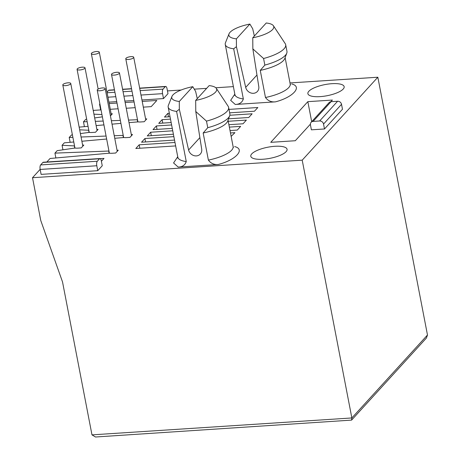 <?xml version="1.0" encoding="UTF-8"?>
<svg xmlns="http://www.w3.org/2000/svg" width="460" height="460" viewBox="0 0 460 460"><rect width="100%" height="100%" fill="white"/><g stroke="black" fill="none" stroke-linecap="round" stroke-linejoin="round"><path stroke-width="0.69" d="M286.114 151.65A18.469 5.664 -10.9 0 0 287.069 149.276A18.469 5.664 -10.9 0 0 271.394 146.636A18.469 5.664 -10.9 0 0 251.752 153.887A18.469 5.664 -10.9 0 0 250.798 156.262A18.469 5.664 -10.9 0 0 266.472 158.901A18.469 5.664 -10.9 0 0 286.114 151.65M343.206 89.039A18.469 5.664 -10.9 0 0 344.155 86.664A18.469 5.664 -10.9 0 0 328.48 84.025A18.469 5.664 -10.9 0 0 308.838 91.275A18.469 5.664 -10.9 0 0 307.884 93.65A18.469 5.664 -10.9 0 0 323.558 96.29A18.469 5.664 -10.9 0 0 343.206 89.039M195.672 100.401A22.868 7.009 -10.9 0 0 215.504 92.155A22.868 7.009 -10.9 0 0 216.338 88.383A22.868 7.009 -10.9 0 0 209.156 85.612L195.672 100.401L195.77 111.504L206.494 121.124L207.759 127.696L203.165 132.992L208.391 160.12A28.146 8.631 -10.9 0 0 233.105 146.579L233.479 147.401M206.494 121.124A31.136 9.545 -10.9 0 0 226.993 111.383A31.136 9.545 -10.9 0 0 228.603 107.381A31.136 9.545 -10.9 0 0 228.131 106.243L216.338 88.383M228.603 107.381L229.868 113.959A31.136 9.545 169.1 0 1 229.684 115.765A31.136 9.545 169.1 0 1 228.263 117.961A31.136 9.545 169.1 0 1 207.759 127.696M252.758 37.789A22.868 7.009 -10.9 0 0 272.59 29.543A22.868 7.009 -10.9 0 0 273.424 25.771A22.868 7.009 -10.9 0 0 266.242 23L252.758 37.789L252.856 48.892L263.58 58.512L264.845 65.09L260.256 70.38L265.477 97.508C267.956 100.82 271.279 102.269 275.454 101.85C292.951 97.359 302.743 86.618 291.749 83.979M263.58 58.512A31.136 9.545 -10.9 0 0 284.084 48.771A31.136 9.545 -10.9 0 0 285.689 44.769A31.136 9.545 -10.9 0 0 285.217 43.631L273.424 25.771M285.689 44.769L286.954 51.347A31.136 9.545 169.1 0 1 286.77 53.153A31.136 9.545 169.1 0 1 285.349 55.349A31.136 9.545 169.1 0 1 264.845 65.09M351.854 417.956L302.209 160.166L32.516 177.715L40.75 220.461L62.537 281.968L91.977 434.867L351.854 417.956L351.578 420.106L426.414 338.025L427.484 335.012L351.854 417.956M177.738 156.728L173.57 162.949L178.181 167.078L218.362 164.461C214.193 164.881 210.87 163.438 208.391 160.12M234.824 94.122L230.655 100.337L235.267 104.466L275.454 101.85M97.756 170.689L96.807 165.755L40.158 169.441L41.107 174.374L97.756 170.689L102.252 165.755L101.303 160.827A3.519 1.271 -93.7 0 0 99.952 158.545A3.519 1.271 -93.7 0 0 99.544 158.769L97.296 161.236L40.647 164.921L42.895 162.455L99.544 158.769M172.742 130.795L150.65 132.233L147.28 135.93L173.403 134.228M230.017 130.548L237.285 130.076L240.655 126.379L229.356 127.109M173.868 136.637L144.917 138.517L141.548 142.215L174.53 140.07M231.144 136.384L234.928 132.664L230.483 132.951M174.99 142.474L139.184 144.802L135.815 148.499L175.657 145.912M228.89 124.706L243.018 123.786L246.387 120.089L228.229 121.273M171.62 124.953L156.383 125.948L153.007 129.645L172.281 128.392M228.557 118.818L248.745 117.501L252.12 113.804L229.839 115.253M170.493 119.117L162.11 119.663L158.74 123.36L171.155 122.55M229.649 112.832L254.478 111.216L257.847 107.519L228.988 109.399M169.372 113.275L167.842 113.373L164.473 117.07L170.033 116.713M310.391 124.183L295.297 140.731L270.75 142.33L307.838 101.66L311.696 121.687M330.895 101.695L332.384 100.061L307.838 101.66M324.49 128.978L342.47 109.261L341.521 104.328A3.519 3.099 -137.6 0 0 337.611 101.252L319.631 120.974A3.519 3.099 42.4 0 1 323.541 124.05L324.49 128.978L311.397 129.829L310.448 124.901A3.519 3.099 42.4 0 1 311.121 122.314A3.519 3.099 42.4 0 1 313.087 121.4L331.068 101.677A3.519 3.099 -137.6 0 0 329.101 102.597L311.121 122.314M141.945 99.987L163.495 98.584L167.992 93.656L167.043 88.722A3.519 1.271 -93.7 0 0 165.692 86.445A3.519 1.271 -93.7 0 0 165.284 86.67L163.041 89.131L140.139 90.62M108.911 102.137L116.736 101.626M124.873 101.096L133.808 100.516M289.995 82.938L377.838 77.222L302.209 160.166M167.463 90.907L181.142 90.016M194.287 89.159L206.649 88.36M215.797 87.762L233.381 86.618M99.935 104.173L99.55 104.196L99.872 103.839M143.324 107.145L151.208 106.634L156.826 100.47L142.22 101.418M134.084 101.948L125.149 102.528M117.007 103.057L109.187 103.569M93.334 111.009L93.932 110.36L101.039 109.894M110.291 109.296L118.111 108.784M126.247 108.255L135.182 107.674M93.943 114.16L101.942 114.569M111.17 113.844L112.378 113.764L110.434 115.897M102.379 116.851L94.668 117.927M86.675 119.203L85.727 119.353L83.478 121.82L87.153 121.676M137.505 119.726L128.524 120.077M120.347 120.393L111.366 120.744M103.189 121.06L95.329 121.359M145.601 118.968L146.803 118.887L144.221 121.722L140.455 121.969A4.048 1.242 169.1 0 1 139.161 121.957A6.003 1.84 169.1 0 0 137.247 121.946L129.018 122.636M79.154 127.132L88.044 126.327M96.146 125.597L103.925 124.896M112.027 124.165L120.917 123.366M79.672 129.818L88.803 130.255M96.893 129.496L98.101 129.421L95.519 132.256L91.753 132.497A4.048 1.242 169.1 0 1 90.442 132.486A5.664 1.736 169.1 0 0 88.602 132.474L80.396 133.578M72.404 134.855L71.455 135.01L69.207 137.471L72.875 137.333M123.234 135.378L114.252 135.734M106.076 136.051L81.058 137.017M131.324 134.619L132.532 134.544L129.95 137.379L126.184 137.62A4.048 1.242 169.1 0 1 124.89 137.609A6.003 1.84 169.1 0 0 122.975 137.597L114.747 138.287M62.928 149.742L62.071 145.297L64.319 142.836L73.772 141.985M81.874 141.249L106.645 139.018M62.071 145.297L74.531 145.912M82.622 145.153L83.829 145.072L81.248 147.907L77.481 148.155A4.048 1.242 169.1 0 1 76.17 148.143A5.664 1.736 169.1 0 0 74.33 148.126L57.184 150.661L54.935 153.128L108.962 151.03M117.053 150.27L118.26 150.196L115.678 153.03L111.912 153.272A4.048 1.242 169.1 0 1 110.618 153.266A6.003 1.84 169.1 0 0 108.704 153.249L50.048 158.487L46.845 162M101.39 161.27L104.012 158.395L100.28 158.637M32.516 177.715L40.141 169.355M377.838 77.222L427.484 335.012M91.977 434.867L95.525 437L351.578 420.106M197.271 98.641L195.626 91.408L192.792 86.675L179.302 101.465A22.868 7.009 169.1 0 1 171.942 96.45A22.868 7.009 169.1 0 1 192.792 86.675M178.181 167.078C182.407 166.951 185.098 165.111 186.254 161.558L176.594 111.418L179.331 109.279L188.606 149.989A7.038 6.193 42.4 0 0 193.62 155.514A7.038 6.193 42.4 0 0 200.307 154.071A7.038 6.193 42.4 0 0 201.693 149.132L195.77 111.504M235.267 104.466C239.493 104.34 242.184 102.499 243.34 98.946L233.686 48.806L236.417 46.667L245.697 87.377A7.038 6.193 42.4 0 0 250.706 92.909A7.038 6.193 42.4 0 0 257.393 91.459A7.038 6.193 42.4 0 0 258.779 86.526L252.856 48.892M254.363 36.029L252.712 28.796L249.878 24.064A22.868 7.009 -10.9 0 0 229.028 33.839A22.868 7.009 -10.9 0 0 236.394 38.853L249.878 24.064M96.807 165.755A3.519 1.271 -93.7 0 1 97.296 161.236M99.952 158.545L43.297 162.23A3.519 1.271 86.3 0 0 42.895 162.455M40.158 169.441A3.519 1.271 -93.7 0 1 40.647 164.921M150.65 132.233L151.311 135.665M144.917 138.517L145.578 141.956M139.184 144.802L139.846 148.241M156.383 125.948L157.044 129.381M162.11 119.663L162.771 123.096M167.842 113.373L168.504 116.811M319.631 120.974L313.087 121.4M331.068 101.677L337.611 101.252M163.495 98.584L162.547 93.656A3.519 1.271 -93.7 0 1 163.041 89.131M106.99 92.155L108.635 90.355L114.488 89.97M114.454 89.78L109.037 90.131A3.519 1.271 86.3 0 0 108.635 90.355M100.654 109.923L99.55 104.196M84.41 126.655L83.478 121.82M137.252 119.744L137.672 121.923M70.138 142.312L69.207 137.471M122.981 135.395L123.401 137.574M55.867 157.964L54.935 153.128M108.709 151.047L109.129 153.232M176.594 111.418A28.146 8.631 169.1 0 1 168.176 107.082A28.146 8.631 169.1 0 1 168.383 105.346L171.942 96.45M179.331 109.279L179.302 101.465M229.684 115.765L227.717 121.089A28.146 8.631 169.1 0 1 203.165 132.992M236.417 46.667L236.394 38.853M233.686 48.806A28.146 8.631 169.1 0 1 225.262 44.471A28.146 8.631 169.1 0 1 225.469 42.734L229.028 33.839M286.77 53.153L284.803 58.477A28.146 8.631 169.1 0 1 260.256 70.38M88.613 130.266L89.033 132.451M74.342 145.923L74.761 148.103M133.509 57.799A4.048 1.242 169.1 0 1 129.208 59.386A4.048 1.242 169.1 0 1 125.775 58.811A4.048 1.242 169.1 0 1 125.982 58.288A4.048 1.242 169.1 0 1 130.284 56.701A4.048 1.242 169.1 0 1 133.722 57.282A4.048 1.242 169.1 0 1 133.509 57.799M119.238 73.456A4.048 1.242 169.1 0 1 114.937 75.043A4.048 1.242 169.1 0 1 111.504 74.462A4.048 1.242 169.1 0 1 111.711 73.945A4.048 1.242 169.1 0 1 116.012 72.358A4.048 1.242 169.1 0 1 119.45 72.933A4.048 1.242 169.1 0 1 119.238 73.456M104.966 89.108A4.048 1.242 169.1 0 1 100.665 90.695A4.048 1.242 169.1 0 1 97.232 90.114A4.048 1.242 169.1 0 1 97.439 89.596A4.048 1.242 169.1 0 1 101.74 88.009A4.048 1.242 169.1 0 1 105.173 88.584A4.048 1.242 169.1 0 1 104.966 89.108M84.807 68.333C83.8 69.207 82.116 69.759 79.752 69.995C77.544 70.058 76.722 69.667 77.28 68.822C78.292 67.948 79.977 67.39 82.334 67.16C84.542 67.097 85.364 67.488 84.807 68.333L85.014 67.81L97.094 130.525M89.223 132.445L77.073 69.339L77.28 68.822M99.078 52.681A4.048 1.242 169.1 0 1 94.777 54.268A4.048 1.242 169.1 0 1 91.344 53.688A4.048 1.242 169.1 0 1 91.551 53.17A4.048 1.242 169.1 0 1 95.858 51.583A4.048 1.242 169.1 0 1 99.291 52.158A4.048 1.242 169.1 0 1 99.078 52.681M70.535 83.984A4.048 1.242 169.1 0 1 66.234 85.571A4.048 1.242 169.1 0 1 62.801 84.996A4.048 1.242 169.1 0 1 63.008 84.473A4.048 1.242 169.1 0 1 67.309 82.886A4.048 1.242 169.1 0 1 70.742 83.467A4.048 1.242 169.1 0 1 70.535 83.984M218.362 164.461C235.859 159.971 245.657 149.23 234.657 146.59M177.79 158.125L177.83 157.222A28.146 8.631 -10.9 0 0 186.254 161.558M234.882 95.513L234.922 94.616A28.146 8.631 -10.9 0 0 243.34 98.946M265.477 97.508A28.146 8.631 -10.9 0 0 290.191 83.967L290.565 84.79M323.541 124.05L341.521 104.328M162.547 93.656L140.996 95.053M132.854 95.588L123.924 96.169M115.782 96.698L107.962 97.204M199.881 137.62L188.606 149.989M256.967 75.014L245.697 87.377M132.003 91.155L123.067 91.735M114.931 92.264L107.111 92.77M122.624 89.441L131.56 88.86M139.702 88.331L165.284 86.67M177.83 157.222L168.176 107.082M233.105 146.579L228.033 120.232M234.922 94.616L225.262 44.471M290.191 83.967L285.119 57.621M122.59 89.251L131.525 88.671M139.662 88.136L165.692 86.445M125.775 58.811L137.925 121.917M133.722 57.282L145.797 119.997M111.504 74.462L123.654 137.569M119.45 72.933L131.525 135.648M97.232 90.114L109.382 153.22M105.173 88.584L117.254 151.3M98.158 89.067L91.344 53.688M111.366 114.873L99.291 52.158M74.951 148.097L62.801 84.996M82.823 146.176L70.742 83.467"/></g></svg>

